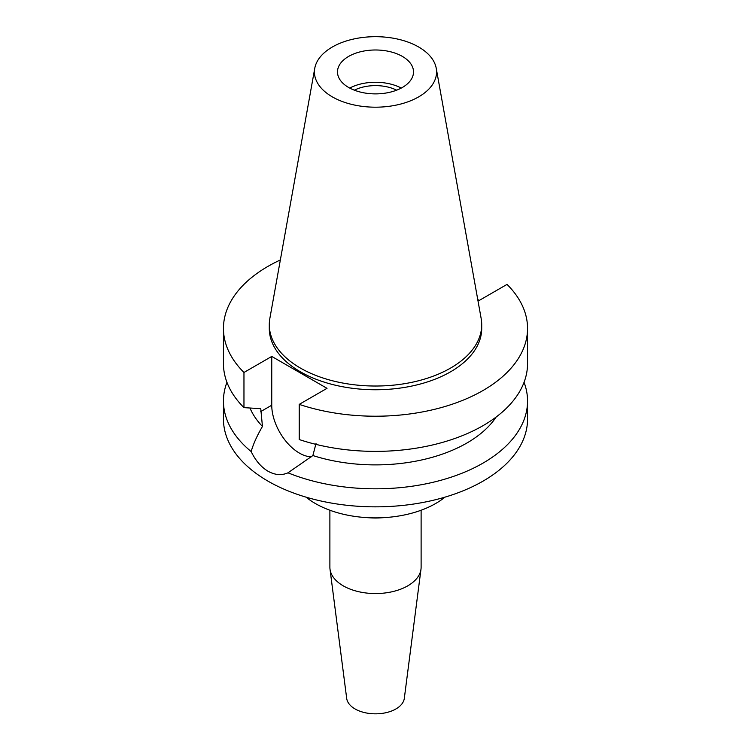<?xml version="1.0" encoding="UTF-8"?>
<svg xmlns="http://www.w3.org/2000/svg" width="751" height="751" viewBox="0 0 751 751"><rect width="100%" height="100%" fill="white"/><g stroke="black" fill="none" stroke-linecap="round" stroke-linejoin="round"><path stroke-width="1.13" d="M348.624 56.419A38.01 21.948 0 0 0 337.49 71.936A38.01 21.948 0 0 0 360.949 92.213A38.01 21.948 0 0 0 402.376 87.454A38.01 21.948 0 0 0 413.51 71.936A38.01 21.948 0 0 0 390.051 51.659A38.01 21.948 0 0 0 348.624 56.419M349.741 88.074A38.01 21.948 180 0 1 401.259 88.074M396.65 90.176A32.237 18.606 0 0 0 354.35 90.176M329.886 510.229L329.886 567.221A45.614 26.332 0 0 0 330.008 569.183L346.69 698.392A28.885 16.682 0 0 0 365.446 712.793A28.885 16.682 0 0 0 395.927 708.944A28.885 16.682 0 0 0 404.31 698.392L420.992 569.183A45.614 26.332 0 0 0 421.114 567.221L421.114 510.229M330.008 569.183A45.614 26.332 0 0 0 359.626 591.91A45.614 26.332 0 0 0 407.755 585.846A45.614 26.332 0 0 0 420.992 569.183M384.794 517.589L380.475 517.861A45.614 26.332 180 0 1 370.525 517.861L366.206 517.589A85.145 49.162 0 0 0 384.794 517.589A85.145 49.162 0 0 0 435.711 503.48A85.145 49.162 0 0 0 444.967 497.153M306.032 497.153A85.145 49.162 0 0 0 366.206 517.589M477.767 299.574L479.251 300.438L507.038 284.394A152.049 87.783 180 0 1 527.549 328.431L527.549 363.597A152.049 87.783 0 0 1 483.015 425.667A152.049 87.783 0 0 1 299.227 439.542L299.227 404.376L327.014 388.333L271.749 356.425L243.962 372.468A152.049 87.783 180 0 1 223.451 328.431L223.451 363.597A152.049 87.783 0 0 0 243.962 407.633L260.757 408.685L262.446 426.437C256.908 436.012 253.153 444.385 251.172 451.567A152.049 87.783 180 0 1 223.451 401.025L223.451 419.058A152.049 87.783 0 0 0 317.316 500.166A152.049 87.783 0 0 0 483.015 481.138A152.049 87.783 0 0 0 527.549 419.058L527.549 401.025A152.049 87.783 180 0 1 483.015 463.104A152.049 87.783 180 0 1 287.971 472.811L312.876 455.547L316.021 443.465M223.451 401.025A152.049 87.783 180 0 1 226.943 382.315M251.172 451.567C255.518 460.551 261.123 467.094 267.985 471.206C274.988 475.092 281.644 475.627 287.971 472.811M311.327 456.833A39.08 22.558 60 0 1 299.377 453.078A39.08 22.558 60 0 1 271.749 405.221L271.749 356.425M249.97 408.028A129.247 74.621 0 0 0 262.446 426.437M524.057 382.315A152.049 87.783 180 0 1 527.549 401.025M312.876 455.547A129.247 74.621 0 0 0 466.887 443.034A129.247 74.621 0 0 0 496.158 417.012M527.549 328.431A152.049 87.783 180 0 1 483.015 390.501A152.049 87.783 180 0 1 299.227 404.376M223.451 328.431A152.049 87.783 180 0 1 267.985 266.361A152.049 87.783 180 0 1 280.348 259.959M269.29 324.704L269.29 328.431A106.21 61.319 0 0 0 334.852 385.085A106.21 61.319 0 0 0 450.6 371.792A106.21 61.319 0 0 0 481.71 328.431L481.71 324.704A106.21 61.319 180 0 1 450.6 368.065A106.21 61.319 180 0 1 334.852 381.358A106.21 61.319 180 0 1 269.29 324.704A106.21 61.319 180 0 1 269.862 318.386L314.763 68.303A61.066 35.25 180 0 1 332.327 47.013A61.066 35.25 180 0 1 395.927 38.714A61.066 35.25 180 0 1 436.237 68.303A61.066 35.25 180 0 1 418.673 96.87A61.066 35.25 180 0 1 349.253 103.769A61.066 35.25 180 0 1 314.763 68.303M243.962 372.468L243.962 407.633M436.237 68.303L481.138 318.386A106.21 61.319 180 0 1 481.71 324.704M260.757 411.557L271.749 405.221"/></g></svg>
